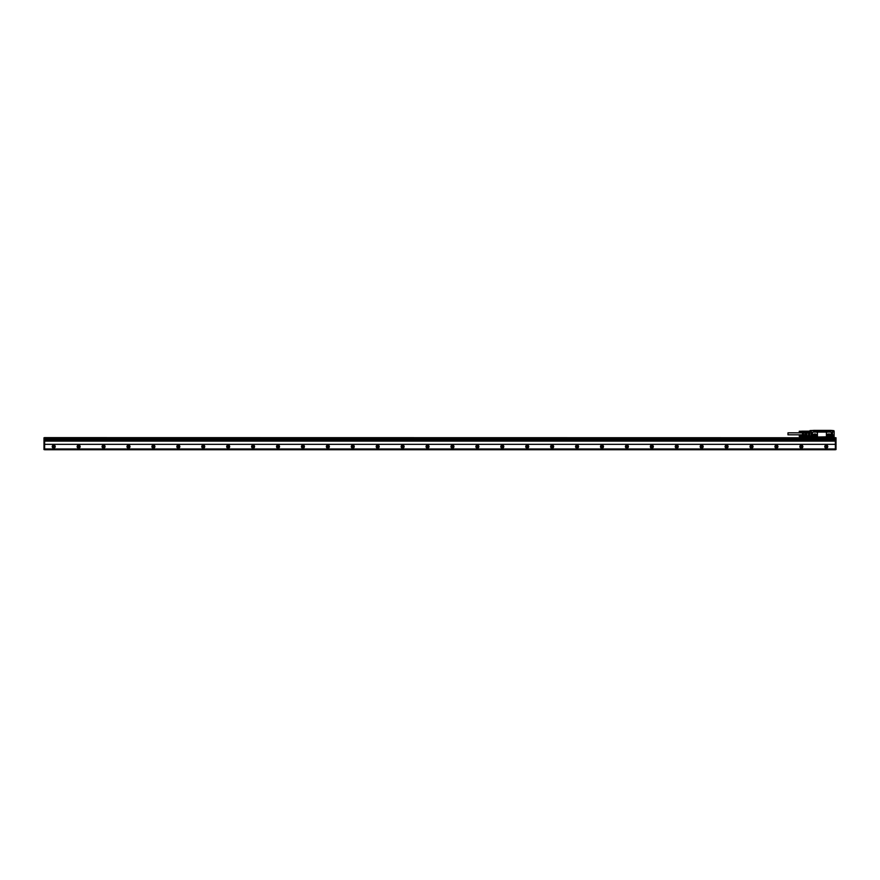 <?xml version="1.0" encoding="UTF-8"?>
<svg xmlns="http://www.w3.org/2000/svg" width="880" height="880" viewBox="0 0 880 880"><rect width="100%" height="100%" fill="white"/><g stroke="black" fill="none" stroke-linecap="round" stroke-linejoin="round"><path stroke-width="1.32" d="M815.441 435.699L814.44 435.699A0.561 0.561 0 0 1 813.879 435.138A0.561 0.561 0 0 1 814.44 434.577L815.441 434.577A0.561 0.561 0 0 1 816.002 435.138A0.561 0.561 0 0 1 815.441 435.699M813.934 434.148L816.057 434.203L816.057 436.073L813.824 436.073L813.329 435.083L813.934 434.148M815.562 436.26C817.014 435.512 817.014 434.764 815.562 434.016L814.319 434.016C812.867 434.764 812.867 435.512 814.319 436.26L815.562 436.26M817.432 436.216L817.432 432.828A0.748 0.748 0 0 0 816.684 432.08L817.432 432.828L816.684 432.08L813.197 432.08A0.748 0.748 0 0 0 812.449 432.828L812.449 436.216A0.748 0.748 0 0 0 813.197 436.964L816.684 436.964A0.748 0.748 0 0 0 817.432 436.216L816.684 436.964L817.432 436.216M833.8 436.337L833.756 437.129L832.062 436.755A0.671 0.671 0 0 0 831.204 436.117A0.671 0.671 0 0 0 830.72 436.755L827.156 436.964L826.408 436.216A0.748 0.748 0 0 0 827.156 436.964L826.408 436.216L826.408 432.828L827.156 432.08L826.408 432.828A0.748 0.748 0 0 1 827.156 432.08L816.684 432.08M827.156 436.964L816.684 436.964M830.896 430.881L833.877 430.628L833.855 431.255L832.513 431.255L832.513 436.381L833.756 436.381L833.756 437.008L831.941 437.008L831.391 436.216L830.72 437.129L812.372 437.129L830.896 437.129L817.212 437.129M830.566 430.881L817.432 430.98A0.627 0.627 0 0 0 818.059 431.607L825.781 431.607A0.627 0.627 0 0 0 826.408 430.98M817.432 430.98L811.151 430.507M813.945 430.881L830.764 430.881M813.747 430.375L830.841 430.375M809.952 431.068L810.084 430.507L810.04 431.299L811.206 431.343L811.206 436.535L806.894 436.48L807.048 432.498L805.684 432.498L808.214 432.498L806.894 432.619L806.894 436.48L805.585 435.963L805.475 434.786L803.055 434.786L803.055 432.201M813.692 430.408L810.084 430.628L810.084 431.255L811.327 431.255L811.206 436.205M833.877 430.628L832.513 430.628L833.756 430.628L833.756 431.255L832.513 431.255L832.513 436.381L833.855 436.381M830.896 436.755L812.196 437.129L811.206 436.414M811.206 436.535L811.206 437.129L807.84 436.81L807.84 437.635M821.194 437.129L830.962 437.129M831.886 437.635L831.391 436.216L830.841 436.755M832.689 430.507L831.138 430.408M809.963 431.123L806.905 431.189M808.214 432.498L808.214 431.123M809.831 432.454L809.71 435.567L809.6 432.454M809.215 432.454L809.336 435.567M809.457 432.454L809.226 435.435M809.083 432.454L808.962 435.567L808.852 432.454M808.467 432.454L808.588 435.567M808.709 432.454L808.467 435.435M811.206 436.59L812.196 436.755M812.372 436.755A0.671 0.671 0 0 0 811.327 436.205L812.196 437.129M811.228 436.612L807.84 437.261L832.513 437.635M834.13 436.315L834.13 437.316L834.009 436.722L834.009 437.36L832.634 437.36M834.13 431.2L834.13 435.017L833.261 435.017L833.261 436.337M834.13 436.843L834.13 435.017L833.261 435.017L833.998 435.622M832.535 437.129L834.13 437.239M811.206 436.689L807.84 437.008M807.84 436.81L811.206 437.008M834.009 437.448L832.634 437.448L834.009 437.448M833.382 435.215L833.382 436.084M805.585 432.619L806.927 432.498M802.934 432.311L803.055 434.786M803.055 434.467L805.475 434.786M805.475 434.467L805.475 433.169L803.055 433.169M827.904 434.115L829.994 434.181L829.994 436.095L827.805 436.095L827.277 435.083L827.904 434.115M828.399 434.577L829.4 434.577A0.561 0.561 0 0 1 829.961 435.138A0.561 0.561 0 0 1 829.4 435.699L828.399 435.699A0.561 0.561 0 0 1 827.838 435.138A0.561 0.561 0 0 1 828.399 434.577M799.271 435.391L801.691 435.38M799.392 435.347L801.691 435.424M799.326 435.49L801.691 435.468M799.326 435.534L801.691 435.523M799.326 435.578L801.691 435.578M799.392 436.139L801.691 435.633M799.326 436.194L801.691 436.194M801.691 436.304L799.326 436.282L801.691 436.249M799.392 436.458L801.724 436.403L799.271 436.381M799.326 435.743L801.757 435.743L799.392 435.633M799.392 435.754L801.691 435.699M799.326 435.864L801.691 435.82M799.392 435.886L801.691 435.886M799.326 435.974L801.691 435.952M799.392 436.018L801.691 436.018M799.326 436.084L801.691 436.084M799.271 431.255L801.691 431.244M799.326 431.31L801.691 431.387M799.326 431.354L801.691 431.442M799.392 432.003L801.691 431.497M808.214 432.311L801.691 432.058M799.326 432.146L801.757 432.311M799.326 432.19L801.724 432.267L799.271 432.245M799.326 431.607L801.757 431.607L799.392 431.497M799.392 431.618L801.691 431.563M799.326 431.717L801.691 431.684M799.392 431.75L801.691 431.75M799.326 431.838L801.691 431.816M799.392 431.882L801.691 431.882M799.326 431.948L801.691 431.948M801.691 432.256L799.392 432.212L801.691 432.113M802.428 432.828L787.974 432.828L787.974 434.819L802.428 434.819M799.271 431.31L799.271 432.19L799.271 431.31M806.784 436.447L801.691 436.425M799.271 435.446L799.271 436.326L799.271 435.446M802.428 433.257L802.626 435.061L802.428 433.257M811.525 436.436L811.877 437.085L811.525 436.436M831.215 436.436L831.567 437.085L831.215 436.436M805.475 435.435L803.055 435.435M829.521 436.26A1.122 1.122 0 0 0 830.643 435.138A1.122 1.122 0 0 0 829.521 434.016C830.962 434.764 830.962 435.512 829.521 436.26L828.278 436.26A1.122 1.122 0 0 1 827.156 435.138A1.122 1.122 0 0 1 828.278 434.016L829.521 434.016M805.475 434.709L805.475 432.927M805.849 432.498L805.816 436.128M805.475 432.85L803.055 432.85M828.278 434.016C826.826 434.764 826.826 435.512 828.278 436.26M831.886 437.382L807.84 437.382M831.204 436.117L831.391 432.828A0.748 0.748 0 0 0 830.643 432.08L827.156 432.08M811.206 431.42L811.206 432.08M44.627 444.334L835.373 444.334L835.373 441.1L44.627 441.1L44.627 449.724L835.373 449.724L835.373 448.976L44.627 448.976M835.373 444.334L835.373 448.976M44.627 439.131L44 439.252L44 437.756L835.373 437.756L835.373 439.131L44.627 439.131L44.627 437.635L836 437.756L836 449.592L44 449.592L44 439.373L44.627 439.373M835.373 439.131L836 439.252M835.373 441.1L835.373 439.252L44.627 439.252L44.627 441.1M55.22 446.6A1.496 1.496 0 0 1 53.724 448.096A1.496 1.496 0 0 1 52.228 446.6A1.496 1.496 0 0 1 53.724 445.104A1.496 1.496 0 0 1 55.22 446.6M80.135 446.6A1.496 1.496 0 0 1 78.639 448.096A1.496 1.496 0 0 1 77.143 446.6A1.496 1.496 0 0 1 78.639 445.104A1.496 1.496 0 0 1 80.135 446.6M105.061 446.6A1.496 1.496 0 0 1 103.565 448.096A1.496 1.496 0 0 1 102.069 446.6A1.496 1.496 0 0 1 103.565 445.104A1.496 1.496 0 0 1 105.061 446.6M129.976 446.6A1.496 1.496 0 0 1 128.48 448.096A1.496 1.496 0 0 1 126.984 446.6A1.496 1.496 0 0 1 128.48 445.104A1.496 1.496 0 0 1 129.976 446.6M154.902 446.6A1.496 1.496 0 0 1 153.406 448.096A1.496 1.496 0 0 1 151.91 446.6A1.496 1.496 0 0 1 153.406 445.104A1.496 1.496 0 0 1 154.902 446.6M179.817 446.6A1.496 1.496 0 0 1 178.321 448.096A1.496 1.496 0 0 1 176.836 446.6A1.496 1.496 0 0 1 178.321 445.104A1.496 1.496 0 0 1 179.817 446.6M204.743 446.6A1.496 1.496 0 0 1 203.247 448.096A1.496 1.496 0 0 1 201.751 446.6A1.496 1.496 0 0 1 203.247 445.104A1.496 1.496 0 0 1 204.743 446.6M229.669 446.6A1.496 1.496 0 0 1 228.173 448.096A1.496 1.496 0 0 1 226.677 446.6A1.496 1.496 0 0 1 228.173 445.104A1.496 1.496 0 0 1 229.669 446.6M254.584 446.6A1.496 1.496 0 0 1 253.088 448.096A1.496 1.496 0 0 1 251.592 446.6A1.496 1.496 0 0 1 253.088 445.104A1.496 1.496 0 0 1 254.584 446.6M279.51 446.6A1.496 1.496 0 0 1 278.014 448.096A1.496 1.496 0 0 1 276.518 446.6A1.496 1.496 0 0 1 278.014 445.104A1.496 1.496 0 0 1 279.51 446.6M304.425 446.6A1.496 1.496 0 0 1 302.929 448.096A1.496 1.496 0 0 1 301.433 446.6A1.496 1.496 0 0 1 302.929 445.104A1.496 1.496 0 0 1 304.425 446.6M329.351 446.6A1.496 1.496 0 0 1 327.855 448.096A1.496 1.496 0 0 1 326.359 446.6A1.496 1.496 0 0 1 327.855 445.104A1.496 1.496 0 0 1 329.351 446.6M354.266 446.6A1.496 1.496 0 0 1 352.77 448.096A1.496 1.496 0 0 1 351.285 446.6A1.496 1.496 0 0 1 352.77 445.104A1.496 1.496 0 0 1 354.266 446.6M379.192 446.6A1.496 1.496 0 0 1 377.696 448.096A1.496 1.496 0 0 1 376.2 446.6A1.496 1.496 0 0 1 377.696 445.104A1.496 1.496 0 0 1 379.192 446.6M404.118 446.6A1.496 1.496 0 0 1 402.622 448.096A1.496 1.496 0 0 1 401.126 446.6A1.496 1.496 0 0 1 402.622 445.104A1.496 1.496 0 0 1 404.118 446.6M429.033 446.6A1.496 1.496 0 0 1 427.537 448.096A1.496 1.496 0 0 1 426.041 446.6A1.496 1.496 0 0 1 427.537 445.104A1.496 1.496 0 0 1 429.033 446.6M453.959 446.6A1.496 1.496 0 0 1 452.463 448.096A1.496 1.496 0 0 1 450.967 446.6A1.496 1.496 0 0 1 452.463 445.104A1.496 1.496 0 0 1 453.959 446.6M478.874 446.6A1.496 1.496 0 0 1 477.378 448.096A1.496 1.496 0 0 1 475.882 446.6A1.496 1.496 0 0 1 477.378 445.104A1.496 1.496 0 0 1 478.874 446.6M503.8 446.6A1.496 1.496 0 0 1 502.304 448.096A1.496 1.496 0 0 1 500.808 446.6A1.496 1.496 0 0 1 502.304 445.104A1.496 1.496 0 0 1 503.8 446.6M528.715 446.6A1.496 1.496 0 0 1 527.23 448.096A1.496 1.496 0 0 1 525.734 446.6A1.496 1.496 0 0 1 527.23 445.104A1.496 1.496 0 0 1 528.715 446.6M553.641 446.6A1.496 1.496 0 0 1 552.145 448.096A1.496 1.496 0 0 1 550.649 446.6A1.496 1.496 0 0 1 552.145 445.104A1.496 1.496 0 0 1 553.641 446.6M578.567 446.6A1.496 1.496 0 0 1 577.071 448.096A1.496 1.496 0 0 1 575.575 446.6A1.496 1.496 0 0 1 577.071 445.104A1.496 1.496 0 0 1 578.567 446.6M603.482 446.6A1.496 1.496 0 0 1 601.986 448.096A1.496 1.496 0 0 1 600.49 446.6A1.496 1.496 0 0 1 601.986 445.104A1.496 1.496 0 0 1 603.482 446.6M628.408 446.6A1.496 1.496 0 0 1 626.912 448.096A1.496 1.496 0 0 1 625.416 446.6A1.496 1.496 0 0 1 626.912 445.104A1.496 1.496 0 0 1 628.408 446.6M653.323 446.6A1.496 1.496 0 0 1 651.827 448.096A1.496 1.496 0 0 1 650.331 446.6A1.496 1.496 0 0 1 651.827 445.104A1.496 1.496 0 0 1 653.323 446.6M678.249 446.6A1.496 1.496 0 0 1 676.753 448.096A1.496 1.496 0 0 1 675.257 446.6A1.496 1.496 0 0 1 676.753 445.104A1.496 1.496 0 0 1 678.249 446.6M703.164 446.6A1.496 1.496 0 0 1 701.679 448.096A1.496 1.496 0 0 1 700.183 446.6A1.496 1.496 0 0 1 701.679 445.104A1.496 1.496 0 0 1 703.164 446.6M728.09 446.6A1.496 1.496 0 0 1 726.594 448.096A1.496 1.496 0 0 1 725.098 446.6A1.496 1.496 0 0 1 726.594 445.104A1.496 1.496 0 0 1 728.09 446.6M753.016 446.6A1.496 1.496 0 0 1 751.52 448.096A1.496 1.496 0 0 1 750.024 446.6A1.496 1.496 0 0 1 751.52 445.104A1.496 1.496 0 0 1 753.016 446.6M777.931 446.6A1.496 1.496 0 0 1 776.435 448.096A1.496 1.496 0 0 1 774.939 446.6A1.496 1.496 0 0 1 776.435 445.104A1.496 1.496 0 0 1 777.931 446.6M802.857 446.6A1.496 1.496 0 0 1 801.361 448.096A1.496 1.496 0 0 1 799.865 446.6A1.496 1.496 0 0 1 801.361 445.104A1.496 1.496 0 0 1 802.857 446.6M827.772 446.6A1.496 1.496 0 0 1 826.276 448.096A1.496 1.496 0 0 1 824.78 446.6A1.496 1.496 0 0 1 826.276 445.104A1.496 1.496 0 0 1 827.772 446.6M63.437 437.756L63.437 438.999L65.186 438.999L65.186 437.756M821.051 437.756L821.051 438.999L822.789 438.999L822.789 437.756M835.373 440.055L44.627 440.055M55.088 446.6A1.375 1.375 0 0 0 53.724 445.236A1.375 1.375 0 0 0 52.349 446.6A1.375 1.375 0 0 0 53.724 447.975A1.375 1.375 0 0 0 55.088 446.6M80.014 446.6A1.375 1.375 0 0 0 78.639 445.236A1.375 1.375 0 0 0 77.275 446.6A1.375 1.375 0 0 0 78.639 447.975A1.375 1.375 0 0 0 80.014 446.6M104.929 446.6A1.375 1.375 0 0 0 103.565 445.236A1.375 1.375 0 0 0 102.19 446.6A1.375 1.375 0 0 0 103.565 447.975A1.375 1.375 0 0 0 104.929 446.6M129.855 446.6A1.375 1.375 0 0 0 128.48 445.236A1.375 1.375 0 0 0 127.116 446.6A1.375 1.375 0 0 0 128.48 447.975A1.375 1.375 0 0 0 129.855 446.6M154.77 446.6A1.375 1.375 0 0 0 153.406 445.236A1.375 1.375 0 0 0 152.031 446.6A1.375 1.375 0 0 0 153.406 447.975A1.375 1.375 0 0 0 154.77 446.6M179.696 446.6A1.375 1.375 0 0 0 178.321 445.236A1.375 1.375 0 0 0 176.957 446.6A1.375 1.375 0 0 0 178.321 447.975A1.375 1.375 0 0 0 179.696 446.6M204.622 446.6A1.375 1.375 0 0 0 203.247 445.236A1.375 1.375 0 0 0 201.872 446.6A1.375 1.375 0 0 0 203.247 447.975A1.375 1.375 0 0 0 204.622 446.6M229.537 446.6A1.375 1.375 0 0 0 228.173 445.236A1.375 1.375 0 0 0 226.798 446.6A1.375 1.375 0 0 0 228.173 447.975A1.375 1.375 0 0 0 229.537 446.6M254.463 446.6A1.375 1.375 0 0 0 253.088 445.236A1.375 1.375 0 0 0 251.724 446.6A1.375 1.375 0 0 0 253.088 447.975A1.375 1.375 0 0 0 254.463 446.6M279.378 446.6A1.375 1.375 0 0 0 278.014 445.236A1.375 1.375 0 0 0 276.639 446.6A1.375 1.375 0 0 0 278.014 447.975A1.375 1.375 0 0 0 279.378 446.6M304.304 446.6A1.375 1.375 0 0 0 302.929 445.236A1.375 1.375 0 0 0 301.565 446.6A1.375 1.375 0 0 0 302.929 447.975A1.375 1.375 0 0 0 304.304 446.6M329.23 446.6A1.375 1.375 0 0 0 327.855 445.236A1.375 1.375 0 0 0 326.48 446.6A1.375 1.375 0 0 0 327.855 447.975A1.375 1.375 0 0 0 329.23 446.6M354.145 446.6A1.375 1.375 0 0 0 352.77 445.236A1.375 1.375 0 0 0 351.406 446.6A1.375 1.375 0 0 0 352.77 447.975A1.375 1.375 0 0 0 354.145 446.6M379.071 446.6A1.375 1.375 0 0 0 377.696 445.236A1.375 1.375 0 0 0 376.321 446.6A1.375 1.375 0 0 0 377.696 447.975A1.375 1.375 0 0 0 379.071 446.6M403.986 446.6A1.375 1.375 0 0 0 402.622 445.236A1.375 1.375 0 0 0 401.247 446.6A1.375 1.375 0 0 0 402.622 447.975A1.375 1.375 0 0 0 403.986 446.6M428.912 446.6A1.375 1.375 0 0 0 427.537 445.236A1.375 1.375 0 0 0 426.173 446.6A1.375 1.375 0 0 0 427.537 447.975A1.375 1.375 0 0 0 428.912 446.6M453.827 446.6A1.375 1.375 0 0 0 452.463 445.236A1.375 1.375 0 0 0 451.088 446.6A1.375 1.375 0 0 0 452.463 447.975A1.375 1.375 0 0 0 453.827 446.6M478.753 446.6A1.375 1.375 0 0 0 477.378 445.236A1.375 1.375 0 0 0 476.014 446.6A1.375 1.375 0 0 0 477.378 447.975A1.375 1.375 0 0 0 478.753 446.6M503.679 446.6A1.375 1.375 0 0 0 502.304 445.236A1.375 1.375 0 0 0 500.929 446.6A1.375 1.375 0 0 0 502.304 447.975A1.375 1.375 0 0 0 503.679 446.6M528.594 446.6A1.375 1.375 0 0 0 527.23 445.236A1.375 1.375 0 0 0 525.855 446.6A1.375 1.375 0 0 0 527.23 447.975A1.375 1.375 0 0 0 528.594 446.6M553.52 446.6A1.375 1.375 0 0 0 552.145 445.236A1.375 1.375 0 0 0 550.77 446.6A1.375 1.375 0 0 0 552.145 447.975A1.375 1.375 0 0 0 553.52 446.6M578.435 446.6A1.375 1.375 0 0 0 577.071 445.236A1.375 1.375 0 0 0 575.696 446.6A1.375 1.375 0 0 0 577.071 447.975A1.375 1.375 0 0 0 578.435 446.6M603.361 446.6A1.375 1.375 0 0 0 601.986 445.236A1.375 1.375 0 0 0 600.622 446.6A1.375 1.375 0 0 0 601.986 447.975A1.375 1.375 0 0 0 603.361 446.6M628.276 446.6A1.375 1.375 0 0 0 626.912 445.236A1.375 1.375 0 0 0 625.537 446.6A1.375 1.375 0 0 0 626.912 447.975A1.375 1.375 0 0 0 628.276 446.6M653.202 446.6A1.375 1.375 0 0 0 651.827 445.236A1.375 1.375 0 0 0 650.463 446.6A1.375 1.375 0 0 0 651.827 447.975A1.375 1.375 0 0 0 653.202 446.6M678.128 446.6A1.375 1.375 0 0 0 676.753 445.236A1.375 1.375 0 0 0 675.378 446.6A1.375 1.375 0 0 0 676.753 447.975A1.375 1.375 0 0 0 678.128 446.6M703.043 446.6A1.375 1.375 0 0 0 701.679 445.236A1.375 1.375 0 0 0 700.304 446.6A1.375 1.375 0 0 0 701.679 447.975A1.375 1.375 0 0 0 703.043 446.6M727.969 446.6A1.375 1.375 0 0 0 726.594 445.236A1.375 1.375 0 0 0 725.23 446.6A1.375 1.375 0 0 0 726.594 447.975A1.375 1.375 0 0 0 727.969 446.6M752.884 446.6A1.375 1.375 0 0 0 751.52 445.236A1.375 1.375 0 0 0 750.145 446.6A1.375 1.375 0 0 0 751.52 447.975A1.375 1.375 0 0 0 752.884 446.6M777.81 446.6A1.375 1.375 0 0 0 776.435 445.236A1.375 1.375 0 0 0 775.071 446.6A1.375 1.375 0 0 0 776.435 447.975A1.375 1.375 0 0 0 777.81 446.6M802.725 446.6A1.375 1.375 0 0 0 801.361 445.236A1.375 1.375 0 0 0 799.986 446.6A1.375 1.375 0 0 0 801.361 447.975A1.375 1.375 0 0 0 802.725 446.6M827.651 446.6A1.375 1.375 0 0 0 826.276 445.236A1.375 1.375 0 0 0 824.912 446.6A1.375 1.375 0 0 0 826.276 447.975A1.375 1.375 0 0 0 827.651 446.6M52.844 446.6L54.593 446.6L52.844 446.6M77.77 446.6L79.508 446.6L77.77 446.6M102.685 446.6L104.434 446.6L102.685 446.6M127.611 446.6L129.36 446.6L127.611 446.6M152.537 446.6L154.275 446.6L152.537 446.6M177.452 446.6L179.201 446.6L177.452 446.6M202.378 446.6L204.116 446.6L202.378 446.6M227.293 446.6L229.042 446.6L227.293 446.6M252.219 446.6L253.957 446.6L252.219 446.6M277.134 446.6L278.883 446.6L277.134 446.6M302.06 446.6L303.809 446.6L302.06 446.6M326.986 446.6L328.724 446.6L326.986 446.6M351.901 446.6L353.65 446.6L351.901 446.6M376.827 446.6L378.565 446.6L376.827 446.6M401.742 446.6L403.491 446.6L401.742 446.6M426.668 446.6L428.417 446.6L426.668 446.6M451.583 446.6L453.332 446.6L451.583 446.6M476.509 446.6L478.258 446.6L476.509 446.6M501.435 446.6L503.173 446.6L501.435 446.6M526.35 446.6L528.099 446.6L526.35 446.6M551.276 446.6L553.014 446.6L551.276 446.6M576.191 446.6L577.94 446.6L576.191 446.6M601.117 446.6L602.866 446.6L601.117 446.6M626.043 446.6L627.781 446.6L626.043 446.6M650.958 446.6L652.707 446.6L650.958 446.6M675.884 446.6L677.622 446.6L675.884 446.6M700.799 446.6L702.548 446.6L700.799 446.6M725.725 446.6L727.463 446.6L725.725 446.6M750.64 446.6L752.389 446.6L750.64 446.6M775.566 446.6L777.315 446.6L775.566 446.6M800.492 446.6L802.23 446.6L800.492 446.6M825.407 446.6L827.156 446.6L825.407 446.6M63.943 438.79L64.68 438.79L64.361 437.91L63.943 438.79M821.546 438.79L822.294 438.79L821.964 437.91L821.546 438.79M811.206 436.018L805.475 435.655M811.206 431.629L808.214 431.629M834.13 431.827L834.13 435.017M811.855 437.041L811.547 436.48L811.855 437.041M831.545 437.041L831.237 436.48L831.545 437.041M805.541 434.368L805.541 433.268M833.382 435.941L832.634 435.941M834.009 431.079L834.009 431.827L832.634 431.827M835.373 449.471L836 449.471M835.373 439.373L836 439.373M822.789 438.999L836 438.999M835.373 437.877L836 437.877M44 438.999L63.437 438.999M65.186 438.999L821.051 438.999M44 437.877L44.627 437.877M44 449.471L44.627 449.471M808.214 431.189L801.757 431.189M802.934 435.325L801.757 435.325M833.382 435.325L833.998 435.325"/></g></svg>

